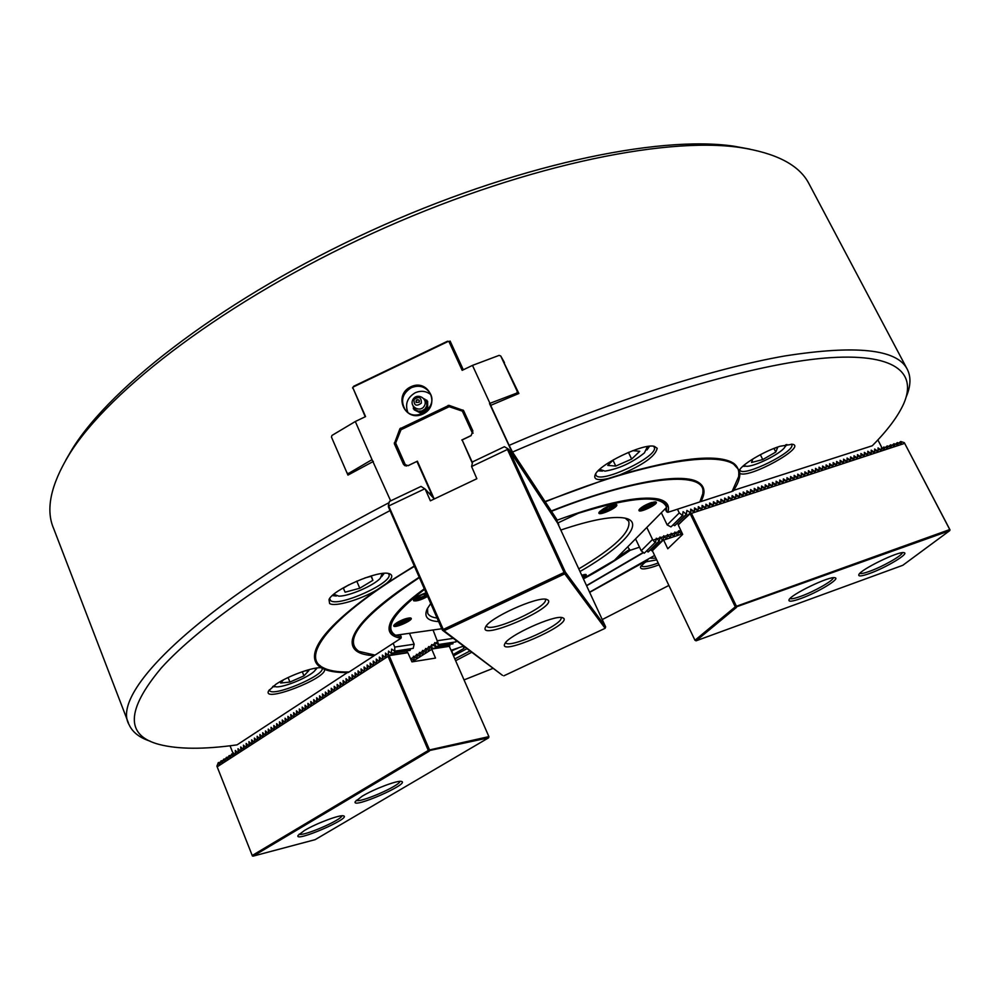 <?xml version="1.0" encoding="UTF-8"?>
<svg xmlns="http://www.w3.org/2000/svg" width="1000" height="1000" viewBox="0 0 1000 1000"><rect width="100%" height="100%" fill="white"/><g stroke="black" fill="none" stroke-linecap="round" stroke-linejoin="round"><path stroke-width="1.5" d="M331.975 435.425L355.312 421.512L372.038 459.65L348.488 473.462L347.038 473L331.438 437.05L331.975 435.425M434.212 499L417.375 461.188L408.038 465.737L403.387 464.137L394.338 443.713L399.85 428.825L448.975 405.337L463.537 410.5L472.9 430.975L471.075 435.675L472.475 432.287L473.113 433.162M472.475 365.4L489.963 403.325L516.712 393.125L517.362 391.662L500.725 355.975L499.125 355.375L472.475 365.4L462.163 370.337L448.913 341.488L447.525 341.225L353.6 386.312L352.8 387.638L365.562 416.6L355.312 421.512M500.725 355.975L504.462 362.6M517.362 391.662L518.5 393.638M516.712 393.125L517.3 394.137L491.425 405.05L491 406.062L509.125 445.375C612.737 400.487 713.737 368.4 784.825 355.962C855.662 344.888 896.363 349.113 906.938 368.638L808.612 183.038C798.888 164.862 776 153.012 739.95 147.487C662.962 136.113 516.3 167.475 371.812 233.65C227.3 299.788 109.062 389.7 69.138 454.613C50.587 485.125 45.438 509.812 53.7 528.663L128.463 723.062M489.963 403.325L491.05 405.938M411.25 387.713C402.45 393.375 400.363 400.6 404.988 409.387C414.787 424.263 439.888 406.712 429.45 392.287C424.75 386.312 418.688 384.787 411.25 387.713M410.775 386.812C392.8 395.213 405.062 422.738 423.013 414.025C441.075 405.513 428.612 378.05 410.775 386.812M430.613 394.462C425.938 390.938 420.8 390.375 415.175 392.788C407.35 397.525 404.875 404 407.775 412.225M417.962 399.7L416.062 400.913L417.812 399.7L419.2 400.3L419.275 402.175L416.112 402.463C415.838 399.85 416.863 399.125 419.212 400.3M413.275 408.675L415.037 409.562L413.25 406.688L414.212 409.85L421.025 413.25L427.738 408.963L427.625 401.275L423.812 398.638M472.45 462.7L462.125 439.95L471.075 435.675M627.663 546.888L630.188 550.288L639.5 547.188L641.188 550.737L644.262 553.225L655.075 542.55L652.537 539.462L646.812 527.45M616.525 558.188L629.025 549.763M749.987 149.137L733.85 146.188C657.55 134.9 512.913 165.75 370.637 230.925C228.325 296.05 111.8 384.762 72.2 449.113L65.963 459.825M809.562 184.838L808.612 183.038M150.25 741.213C139.562 737.738 132.525 732.25 129.113 724.75C108.938 691.663 206.163 597.775 389.15 502.612M331.475 437.137L347.938 475.1L373.35 461.425M352.85 387.75L365.25 416.763M463.312 369.787L450.125 341.075L448.963 341.575M500.763 356.037L518.875 393.488L517.3 394.137M906.275 396.712C910.925 385.725 911.15 376.375 906.938 368.638M648.012 559.55L640.625 566.538C639.725 569.75 644.438 569.7 654.75 566.362L659.062 564.788M641.25 565.525L641.35 565.763C642.525 567.3 646.975 566.8 654.688 564.25L658.2 562.975M654.663 555.538L654.038 555.825M635.562 538.875L639.5 547.188M583.438 578.925C601.112 569.35 616.688 559.8 630.188 550.288M657.188 448.275L654.362 446.35C643.363 443.013 598.862 464.412 595.15 474.8C593.4 479.462 597.587 480.737 607.725 478.638L619.812 474.875C643.162 464.95 655.625 456.075 657.188 448.275M595.712 473.8L595.938 475.025C599.375 484.688 658.875 456.488 654.325 447.325L653.462 446.213M665.175 508.8L666.612 511.8L667.837 512.35C670.025 505.475 666.787 501.012 658.112 498.988C639.225 495.525 605.612 502.562 557.263 520.125L555.562 517.525L558.387 524.825M666.612 511.8L666.325 504.237L663.6 501.275L659.95 499.45M655.288 501.863L655.375 501.987C656.925 504.075 640.15 512.1 639.338 509.65L639.288 509.475M651.25 502.625L655.638 501.912C661.012 503.15 636.875 514.688 639.075 509.825C641.012 507.3 645.062 504.9 651.25 502.625M615.887 504.438L615.875 504.425C617.463 506.712 600.163 514.875 599.3 512.263L599.25 512.05M616.763 504.738L616.112 504.325C609.438 505.125 603.75 507.812 599.038 512.4C596.625 517.087 618.475 507.638 616.763 504.738M583.275 578.575L614.462 560.288L666.575 507.388C661.938 494.6 632.587 496.538 578.525 513.2L558.013 522.9M666.575 507.388L667 506.025M394.075 624.963L394.125 625.125C394.837 627.562 411.775 620.15 410.3 618.038L410.225 617.925M396.463 622.962L393.85 625.3C391.525 630.013 415.825 619.375 410.575 617.987C406.975 617.9 402.262 619.562 396.463 622.962M427.3 595.7C421.163 599.1 416.712 600.5 413.963 599.888L413.75 599.487M427.625 596.45C421.1 599.987 416.438 601.425 413.625 600.763L413.525 599.837C415.562 597.3 419.738 594.975 426.062 592.863M441.775 628.75L395.613 635.262L394.263 634.75C389.588 632.175 388.35 627.987 390.55 622.2M395.613 635.262C383.888 628.263 393.537 612.975 424.538 589.375M582.688 577.312L585.462 574.4M582.987 577.962C585.988 576.05 586.925 574.875 585.825 574.438L581.688 575.15M580 571.512C622.737 547.112 645.413 522.325 625.175 518.162C612.938 515.763 591.475 519.725 560.8 530.05M430.737 603.525L427.262 608.775C423.587 616.7 427.388 620.975 438.638 621.587M578.787 568.888C614.462 547.712 631.112 531.838 628.737 521.263L625.212 518.162M427.55 608.237L427.725 613.3C429 615.837 432.125 617.413 437.088 618.038M739.35 470.412C741.812 464.45 764.25 451.087 780.088 446.25L792.387 444.25C807.475 446.65 748.312 479.275 739.837 473.35L739.35 470.412L731.925 462.262C715.062 453.925 677.688 458.125 619.812 474.875M791.338 444.125L791.663 444.525C796.6 451.163 742.725 477.85 740.013 470.15L739.85 469.575M423.875 594.038L426.475 593.938L424.688 595.775L420.312 597.7L417.713 597.8L419.487 595.975L423.875 594.038M423.925 594.038L424.688 595.775M419.55 595.95L420.312 597.7M414.538 598.65L416.6 598.812M426.112 592.987L424.363 593.4M418.738 595.875C415.838 597.725 415.312 598.713 417.137 598.85L426.938 594.862M451.788 650.825L452.975 654.55M463.587 646.112L464.012 648.35L453.375 654.438M463.1 646.275L464.012 648.35M453.537 655.837L467 648.662M503.837 675.825L605.138 628.3L564.763 573.825L444.012 630.737L502.463 675.325L442.388 630.15L443.275 629.438L388.438 505.337L389.438 501.45L421.037 486.413L424.787 488.8L389.113 505.775M442.388 630.15L388.425 506.925L388.438 505.337M417.25 461.812L433.888 499.15M433.312 497.887L425.163 489.062L430.387 500.812L476.85 478.725L471.587 466.525L507.438 449.462L507.625 448.612L504.4 446.725L472.65 461.838L471.587 466.525M444.012 630.737L443.075 630.35M548.188 600.175L546.5 599.338C537.087 596.225 488.85 618.125 485.575 627.025C477.625 641.725 555.875 608.112 548.188 600.175M486.475 625.675L486.587 625.95C489.225 634.012 550.288 606.263 545.212 599.312L545.125 599.175M505.763 642.588L505.763 642.588C508.025 649.762 565.487 623.6 560.925 617.475M563.75 618.312L562.35 617.625C553.962 614.75 507.612 635.862 504.8 643.838C497.775 656.812 570.6 625.237 563.75 618.312M605.138 628.3L605.65 626.912L557.575 523.075L508.913 449.588L565.388 572.163L564.087 572.487L507.438 449.462M508.913 449.588L507.625 448.612M564.763 573.825L565 572.888M443.275 629.438L564.087 572.487M605.65 626.912L565.388 572.163M449.913 644.438L449.175 646.012L488.9 736.612L488.638 737.8L315.15 839.65L253.15 856.125L252.413 855.975L216.9 766.137L252.413 855.975M449.175 646.012L432.163 648.637L431.587 644.6L435.562 646.462L434.65 642.638L438.638 644.513L433.05 629.987M449.363 646.325L431.688 649.05L431.112 648.088L432.163 648.637M429.725 647.375L428.638 651L428.062 650.037L428.812 650.425M426.675 649.312L425.6 652.938L425.012 651.975L425.763 652.362M423.638 651.263L422.562 654.875L421.987 653.913L422.725 654.3M420.613 653.2L419.525 656.8L418.963 655.837L419.7 656.225M417.6 655.138L416.512 658.725L415.938 657.763L416.688 658.15M414.575 657.062L413.5 660.65L412.938 659.688L413.675 660.075M431.688 649.05L435.5 658.088L411.95 661.875L407.875 652.725L389.137 655.612L429.525 749.938L429.1 750.625L428.3 750.45L388.05 656.375L388.363 655.375M431.7 649.338L412.05 661.862M411.575 658.988L411.213 660.175M304.337 830.562L298.05 835.425C293.75 843.1 352.413 817.8 343.475 815.863C340.012 814.475 315.963 823.487 304.337 830.562M299.188 834.125C302.375 836.912 341.65 820.037 341.875 815.8M356.375 800.275C359.438 803.4 400.037 785.738 399.888 781.363M362.175 796.213L355.275 801.575C350.825 809.7 410.887 783.475 401.463 781.438C397.837 780.05 374.175 788.925 362.175 796.213M419.363 577.575C362.688 615.5 342.537 640.1 358.913 651.363L375.037 655.113L393.137 643.337L394.75 647.087L394.75 651.162L391.65 649.1L391.287 653.4L388.55 651.1L388.2 655.4L389.137 655.612M488.638 737.8L429.1 750.625M429.525 749.938L488.9 736.612M388.612 655.337L406.675 652.562L407.463 650.938M407.875 652.725L388.55 655.175M388.2 655.4L385.462 653.1L385.688 657.312M385.387 657.362L386.675 654.125M385.112 657.4L382.388 655.1L382.612 659.3M382.312 659.35L383.587 656.112M382.038 659.388L379.312 657.087L379.538 661.287M379.25 661.338L380.525 658.112M378.963 661.375L376.25 659.075L376.475 663.263M376.188 663.312L377.45 660.1M375.9 663.363L373.2 661.062L373.425 665.238M373.125 665.288L374.4 662.087M372.85 665.337L370.15 663.037L370.375 667.212M370.087 667.262L371.35 664.062M369.8 667.3L367.113 665L367.337 669.175M367.05 669.225L368.312 666.038M366.763 669.262L364.075 666.975L364.312 671.137M364.012 671.175L365.275 668M363.725 671.225L361.05 668.938L361.287 673.088M360.988 673.138L362.25 669.963M360.712 673.188L358.038 670.888L358.263 675.037M357.975 675.088L359.237 671.925M357.688 675.138L355.025 672.837L355.262 676.988M354.975 677.025L356.225 673.875M354.688 677.075L352.025 674.788L352.262 678.925M351.975 678.962L353.225 675.825M351.688 679.013L349.038 676.725L349.263 680.85M348.975 680.9L350.238 677.763M348.7 680.95L346.05 678.662L346.287 682.788M346 682.837L347.25 679.7M345.712 682.875L343.075 680.588L343.312 684.712M343.025 684.762L344.275 681.637M342.738 684.8L340.1 682.513L340.337 686.625M340.05 686.675L341.3 683.562M339.762 686.725L337.137 684.438L337.375 688.538M337.088 688.587L338.338 685.487M336.8 688.637L334.188 686.35L334.425 690.45M334.137 690.5L335.387 687.4M333.85 690.55L331.238 688.263L331.475 692.362M331.188 692.412L332.438 689.312M330.9 692.463L328.3 690.175L328.537 694.262M328.25 694.312L329.487 691.225M327.962 694.362L325.363 692.075L325.6 696.15M325.325 696.2L326.562 693.125M325.037 696.25L322.438 693.975L322.675 698.05M322.4 698.088L323.638 695.025M322.113 698.15L319.525 695.863L319.762 699.925M319.475 699.975L320.712 696.912M319.188 700.025L316.613 697.75L316.85 701.812M316.575 701.862L317.8 698.8M316.288 701.912L313.712 699.638L313.95 703.688M313.663 703.737L314.9 700.688M313.375 703.787L310.812 701.513L311.05 705.562M310.775 705.612L312 702.562M310.487 705.662L307.925 703.388L308.163 707.425M307.887 707.475L309.113 704.438M307.6 707.525L305.05 705.25L305.287 709.287M305.012 709.338L306.238 706.312M304.713 709.388L302.175 707.113L302.413 711.15M302.137 711.2L303.363 708.175M301.85 711.25L299.3 708.975L299.55 713M299.275 713.05L300.487 710.037M298.975 713.1L296.45 710.825L296.688 714.85M296.413 714.9L297.638 711.888M296.125 714.95L293.587 712.675L293.837 716.688M293.562 716.737L294.775 713.75M293.275 716.787L290.75 714.525L290.988 718.525M290.712 718.575L291.938 715.588M290.425 718.637L287.913 716.363L288.15 720.362M287.875 720.413L289.1 717.438M287.587 720.462L285.075 718.2L285.325 722.188M285.05 722.237L286.262 719.275M284.762 722.3L282.25 720.025L282.5 724.013M282.225 724.075L283.438 721.1M281.938 724.125L279.438 721.85L279.688 725.837M279.413 725.888L280.625 722.925M279.125 725.95L276.625 723.675L276.875 727.65M276.6 727.7L277.812 724.75M276.312 727.763L273.825 725.5L274.075 729.463M273.8 729.513L275.012 726.575M273.512 729.575L271.025 727.312L271.275 731.275M271 731.325L272.213 728.388M270.712 731.375L268.238 729.112L268.488 733.075M268.212 733.125L269.425 730.2M267.925 733.188L265.462 730.925L265.7 734.875M265.438 734.925L266.637 732M265.15 734.987L262.688 732.725L262.925 736.663M262.663 736.725L263.863 733.8M262.375 736.775L259.913 734.513L260.163 738.462M259.9 738.512L261.087 735.6M259.6 738.562L257.15 736.3L257.4 740.238M257.137 740.3L258.325 737.387M256.837 740.35L254.4 738.088L254.65 742.025M254.375 742.075L255.575 739.175M254.088 742.138L251.65 739.875L251.9 743.8M251.637 743.85L252.825 740.962M251.337 743.913L248.912 741.65L249.163 745.575M248.888 745.625L250.087 742.738M248.6 745.675L246.175 743.425L246.425 747.337M246.163 747.387L247.35 744.513M245.863 747.45L243.45 745.188L243.7 749.1M243.438 749.15L244.625 746.287M243.137 749.212L240.725 746.963L240.975 750.863M240.712 750.913L241.9 748.05M240.425 750.975L238.012 748.713L238.263 752.613M238 752.663L239.188 749.812M237.712 752.725L235.3 750.475L235.55 754.362M235.287 754.412L236.475 751.575M233.775 753.325L232.725 756.488L231.688 753.975L233.688 753.575M231.688 753.975L230.037 758.238L228.988 755.713L231 755.312M228.988 755.713L227.35 759.975L226.312 757.45L228.312 757.05M226.312 757.45L224.662 761.7L223.637 759.188L225.625 758.787M223.637 759.188L221.988 763.438L220.963 760.913L222.963 760.512M220.963 760.913L219.325 765.163L218.3 762.638L220.287 762.237M216.9 766.137L218.3 762.638M388.05 656.375L217.175 766.825M428.3 750.45L252.225 855.487M429.25 751.175L253.15 856.125M408.188 465.662L404.825 464.55L406.238 466.087M405.25 464.637L395.662 443.013L401.163 429.375L449.175 406.7L400.875 429.787M404.825 464.55L395.662 443.013M417.375 461.188L408.088 465.625M472.212 432.7L462.375 411.138L472.475 432.287M472.325 463.25L462.25 440.225M461.775 440.012L471.087 435.575M462.375 411.138L449.175 406.7M462.962 411.413L465.838 415.5M415.037 409.562L420.112 412.088L426.838 407.788L426.725 400.087M416.112 402.463L416.163 400.725L417.812 399.7M421.325 403.2C416.275 406.7 413.837 405.487 414 399.55C419.038 396.062 421.475 397.275 421.325 403.2M650.462 549.8L652.375 550.737L663.45 539.888L663.213 538.763L662.537 540.075L660 536.987L659.963 537.875L657.038 538.85L656.275 538.225L656.225 539.113L653.312 540.087M652.312 550.375L662.962 539.925M663.587 537.038L667.163 538.65L666.925 537.525L666.725 538.45M667.3 535.812L670.875 537.425L670.638 536.287L670.438 537.225M671.012 534.575L674.575 536.188L674.338 535.062L674.137 535.988M674.712 533.35L678.275 534.95L678.025 533.825L677.825 534.75M678.4 532.125L681.963 533.725L681.712 532.6L681.513 533.525M555.562 517.525L551.462 511.3C643.213 474.875 708.325 470.112 702.725 493.95L699.862 501.912L677.475 509.212L679.262 512.913L682.487 515.513L683.1 511.662L686.312 514.263L686.912 510.412L690.562 512.863L690.175 513.713L735.275 606.85L736.062 606.975L736.438 606.25L691.438 513.362L690.487 512.938M690.3 513.125L678.95 524.25L676.988 523.713M690.175 513.713L678.587 524.375M690.562 512.863L690.725 509.162L694.375 511.613L690.662 510.562M694.375 511.613L694.525 507.925L698.175 510.363L694.475 509.325M698.175 510.363L698.325 506.675L701.963 509.125L698.263 508.088M701.963 509.125L702.113 505.438L705.738 507.887L702.05 506.85M705.738 507.887L705.888 504.212L709.513 506.65L705.837 505.613M709.513 506.65L709.663 502.975L713.288 505.412L709.6 504.387M713.288 505.412L713.425 501.75L717.038 504.175L713.363 503.15M717.038 504.175L717.175 500.513L720.788 502.95L717.125 501.925M720.788 502.95L720.925 499.288L724.525 501.725L720.875 500.712M724.525 501.725L724.663 498.075L728.263 500.5L724.613 499.487M728.263 500.5L728.388 496.85L731.988 499.275L728.337 498.263M731.988 499.275L732.113 495.637L735.7 498.062L732.062 497.05M735.7 498.062L735.825 494.425L739.412 496.838L735.775 495.838M739.412 496.838L739.525 493.212L743.112 495.625L739.488 494.637M743.112 495.625L743.225 492L746.812 494.412L743.175 493.425M746.812 494.412L746.912 490.8L750.487 493.212L746.875 492.225M750.487 493.212L750.6 489.588L754.175 492L750.55 491.012M754.175 492L754.262 488.387L757.837 490.8L754.225 489.812M757.837 490.8L757.938 487.188L761.5 489.6L757.9 488.625M761.5 489.6L761.587 486L765.15 488.4L761.55 487.425M765.15 488.4L765.238 484.8L768.8 487.2L765.2 486.238M768.8 487.2L768.888 483.612L772.438 486.012L768.85 485.05M772.438 486.012L772.513 482.425L776.062 484.825L772.487 483.862M776.062 484.825L776.137 481.238L779.688 483.625L776.112 482.675M779.688 483.625L779.762 480.05L783.3 482.45L779.737 481.488M783.3 482.45L783.375 478.875L786.912 481.262L783.35 480.312M786.912 481.262L786.975 477.7L790.512 480.087L786.95 479.137M790.512 480.087L790.575 476.525L794.1 478.9L790.55 477.962M794.1 478.9L794.163 475.35L797.688 477.725L794.137 476.788M797.688 477.725L797.738 474.175L801.263 476.55L797.712 475.625M801.263 476.55L801.312 473.013L804.825 475.387L801.287 474.45M804.825 475.387L804.875 471.85L808.388 474.212L804.862 473.288M808.388 474.212L808.438 470.675L811.95 473.05L808.413 472.125M811.95 473.05L811.988 469.525L815.487 471.887L811.975 470.975M815.487 471.887L815.525 468.363L819.025 470.725L815.512 469.812M819.025 470.725L819.062 467.2L822.562 469.575L819.05 468.663M822.562 469.575L822.588 466.05L826.087 468.413L822.575 467.5M826.087 468.413L826.112 464.9L829.6 467.262L826.1 466.362M829.6 467.262L829.625 463.75L833.112 466.112L829.613 465.213M833.112 466.112L833.138 462.612L836.612 464.963L833.125 464.062M836.612 464.963L836.625 461.463L840.1 463.812L836.625 462.925M840.1 463.812L840.125 460.325L843.587 462.675L840.113 461.788M843.587 462.675L843.6 459.188L847.075 461.525L843.6 460.65M847.075 461.525L847.087 458.05L850.55 460.387L847.075 459.513M850.55 460.387L850.55 456.912L854.013 459.25L850.55 458.375M854.013 459.25L854.013 455.775L857.463 458.125L854.013 457.25M857.463 458.125L857.463 454.65L860.925 456.987L857.463 456.112M860.925 456.987L860.913 453.525L864.362 455.863L860.913 454.988M864.362 455.863L864.362 452.4L867.8 454.738L864.362 453.862M867.8 454.738L867.788 451.275L871.225 453.612L867.8 452.75M871.225 453.612L871.213 450.15L874.65 452.488L871.225 451.625M874.65 452.488L874.638 449.038L878.062 451.362L874.638 450.513M878.062 451.362L878.05 447.925L881.475 450.25L878.05 449.4M950 530.013L904.325 442.7L949.9 529.675L949.638 530.7L736.062 606.975M882.075 448.537L883.825 447.038L884.8 449.65L881.462 448.288M885.475 447.425L887.212 445.925L888.188 448.537L883.825 447.038M888.85 446.312L890.588 444.825L891.575 447.425L887.212 445.925M892.237 445.2L893.962 443.713L894.963 446.312L890.588 444.825M895.6 444.1L897.337 442.612L898.325 445.213L893.962 443.713M898.962 442.987L900.7 441.512L901.7 444.1L897.337 442.612M904.325 442.7L900.7 441.512M736.438 606.25L949.688 529.575M691.438 513.362L904.6 443.4M678.388 525.25L682.688 534.388L667.788 548.763L663.65 540.1L682.425 533.837M869.538 573.5C885.913 567.737 910 553.237 903.962 552.675C898.775 550.862 860.013 569.812 858.8 574.712C858.238 576.638 861.825 576.237 869.538 573.5M859.825 573.387C861.05 573.9 864.312 573.212 869.6 571.312C882.65 566.7 902.387 555.5 902.325 552.688M789.987 598.562C791.275 599.188 794.862 598.45 800.713 596.35C814.163 591.6 833.562 580.55 833.312 577.737M800.7 598.562C817.513 592.638 841.062 578.387 834.912 577.75C829.538 575.837 790.325 594.763 788.988 599.888C788.388 601.975 792.3 601.538 800.7 598.562M652.375 550.737L694.963 640.275L696.087 640.812L902.788 565.3L949.638 530.7M736.45 607.425L696.087 640.812M694.963 640.275L735.275 606.85M644.925 562.013L656.725 559.862M655.913 558.175L650.713 558.237L652.225 556.95M332.287 595.6L336.362 596.013M381.587 576.75L384.212 573.337M333.812 594.275L338.888 596.163C349.237 596.213 373.537 585.712 380.288 578.288L382.212 573.513M364.85 577.962L371.388 576.225L372.875 580.325L359.787 588.237L345.1 592.188L343.363 588.188L349.012 584.75M356.75 581.138L359.787 588.237M343.387 588.175L345.1 592.188M371.138 576.287L372.875 580.325M272.65 686.612L274.788 686.75M315.7 669.688L317.188 667.938M273.363 686.075L276.45 686.888C285.062 687.2 309.35 676.95 314.862 670.688L316.312 668.062M304.788 670.9L308.888 670.512L303.975 675.85L289.938 682.062L280.613 683.025L283.463 679.85M288.075 677.537L289.938 682.062M302.275 671.737L303.975 675.85M646.988 449.925L649.562 446.25M598.175 470.8L602.425 471.087M599.7 469.338L604.987 471.138C619.075 468.762 632.212 462.688 644.412 452.9L647.463 446.525M632.875 450.625L639.75 451.312L631.65 459.075L615.763 466.062L607.737 465.4L613.675 459.637M628.438 452.375L631.65 459.075M613.013 460.275L615.763 466.062M742.825 466.287L745.2 466.287M785.362 446.525L786.875 444.5M743.575 465.613L746.888 466.325C755.625 466.112 779.275 454.387 784.55 447.638L785.888 444.7M774.7 448.15L777.7 447.375L775.788 452.062L762.775 459.562L751.55 462.488L752.862 458.975M773.962 448.425L775.788 452.062M760.35 454.7L762.775 459.562M649.488 503.713L651.525 503.812L649.325 505.775L645.1 507.638L643.05 507.55L649.488 503.713M644.45 506.287L645.1 507.638M648.538 504.125L649.325 505.775M652.938 503.525L654.112 501.925M640.062 508.612L642 508.7M643.662 506.05C641.25 507.762 640.85 508.65 642.487 508.713L647.175 507.312L652.7 503.837C653.637 502.55 652.688 502.312 649.862 503.113M609.6 506.213L611.9 506.25L609.825 508.237L605.462 510.2L603.15 510.175L609.6 506.213M604.725 508.65L605.462 510.2M609 506.488L609.825 508.237M613.362 506.05L614.625 504.312M600 511.188L602.1 511.312M604.263 508.225C601.312 510.2 600.763 511.238 602.638 511.337L607.712 509.812L613.088 506.4C614.138 504.925 612.975 504.688 609.612 505.712M397.938 623.337L399.5 621.65L406.375 619.55L404.8 621.237L397.938 623.337M399.875 621.487L400.588 623.125M404.15 619.725L404.8 621.237M394.9 624.113L396.788 624.263M407.837 619.475L409.05 617.95M398.45 621.775C396.075 623.35 395.688 624.188 397.275 624.288L407.6 619.775L406.763 618.6L404.925 618.95M583.275 575.737L584.237 574.487M582.375 576.625L583.1 575.975L581.7 575.175M681 530.887L678.525 530.837L678.487 531.725L675.6 532.675L674.837 532.062L674.8 532.95L671.912 533.913L671.137 533.288L671.1 534.175L668.2 535.138L667.438 534.525L667.387 535.413L664.488 536.375L663.725 535.75L663.675 536.638L660.775 537.612M682.487 515.513L670.95 526.9L667.175 524.925L661.325 512.725M644.262 553.225L655.075 542.55M646.775 551.025L648.375 551.85L659.237 541.175L657.038 538.85M641.188 550.737L652.537 539.462M647.962 551.987L658.812 541.312M651.637 550.75L662.537 540.075M881.475 450.25L881.45 446.812L877.875 439.913M656.225 539.113L655.512 542.413M659.963 537.875L659.237 541.175M663.675 536.638L663.213 538.763M667.387 535.413L666.925 537.525M665.625 537.962L664.488 536.375M671.1 534.175L670.638 536.287M669.338 536.725L668.2 535.138M674.8 532.95L674.338 535.062M673.037 535.487L671.912 533.913M678.487 531.725L678.025 533.825M676.725 534.263L675.6 532.675M680.413 533.038L679.287 531.45M682.925 515.363L670.95 526.9M700.3 501.1L700.913 501.575L732.087 491.425L738.562 476.812C745.913 447.212 661.963 453.988 545.237 501.838L512.5 452.062C636.663 398.263 754.875 363.988 824.675 358.1C894.45 352.388 917.375 372.125 903.825 403.462C898.112 416.213 887.588 430.312 872.25 445.775L732.588 490.688M679.262 512.913L667.175 524.925M686.312 514.263L674.737 525.65L673.2 524.963M686.75 514.113L674.737 525.65M690.125 513L678.512 524.4M431.95 496.4L432.2 495.375M432.587 496.238L432.575 497.088M416.962 461.488L431.413 493.775L431.388 495.8M430.838 492.638L429.188 493.413M347.038 473L348.787 474.637M348.488 473.462L349.387 474.312M372.038 459.65L390.662 500.875M558.763 524.637L556.775 520.575L557.875 523.713M558.088 523.612L556.087 519.538L557.288 522.638M557.4 522.587L555.388 518.488L556.6 521.6M556.712 521.538L554.7 517.438L555.913 520.55M556.025 520.5L554 516.388L555.212 519.5M555.325 519.45L553.3 515.325L554.513 518.45M554.625 518.387L552.6 514.25L553.812 517.388M553.925 517.325L551.888 513.175L553.1 516.312M553.225 516.263L551.175 512.1L552.388 515.25M552.513 515.188L550.462 511.012L551.675 514.163M551.8 514.113L549.738 509.925L550.962 513.075M551.075 513.025L549.012 508.825L550.237 511.987M550.35 511.938L548.288 507.713L549.513 510.887M549.625 510.838L547.55 506.613L548.775 509.787M548.9 509.738L546.812 505.487L548.05 508.675M548.162 508.625L546.075 504.375L547.312 507.562M547.425 507.512L545.325 503.237L546.562 506.438M546.688 506.388L544.575 502.113L545.812 505.312M545.938 505.262L543.825 500.962L545.062 504.175M545.188 504.125L543.075 499.812L544.312 503.038M544.438 502.987L542.312 498.663L543.55 501.887M543.675 501.838L541.538 497.5L542.788 500.737M542.913 500.675L540.775 496.337L542.025 499.575M542.137 499.525L540 495.163L541.25 498.413M541.375 498.35L539.212 493.975L540.475 497.238M540.588 497.175L538.438 492.788L539.688 496.062M539.812 496L537.65 491.6L538.9 494.875M539.025 494.812L536.85 490.4L538.112 493.675M538.237 493.612L536.062 489.188L537.312 492.475M537.438 492.413L535.25 487.975L536.512 491.262M536.638 491.213L534.45 486.75L535.712 490.05M535.837 490L533.638 485.525L534.9 488.837M535.025 488.775L532.825 484.288L534.087 487.6M534.212 487.537L532 483.05L533.275 486.362M533.4 486.312L531.175 481.788L532.45 485.125M532.575 485.062L530.35 480.538L531.625 483.875M531.75 483.812L529.513 479.275L530.788 482.612M530.913 482.55L528.663 478L529.95 481.35M530.075 481.287L527.825 476.712L529.1 480.075M529.237 480.012L526.975 475.425L528.263 478.8M528.387 478.738L526.112 474.125L527.4 477.5M527.537 477.45L525.262 472.825L526.55 476.213M526.675 476.15L524.388 471.512L525.688 474.9M525.812 474.837L523.525 470.2L524.812 473.587M524.938 473.537L522.65 468.862L523.938 472.275M524.075 472.212L521.763 467.537L523.062 470.95M523.188 470.887L520.875 466.188L522.175 469.613M522.312 469.55L519.987 464.837L521.287 468.263M521.413 468.2L519.087 463.475L520.388 466.912M520.525 466.85L518.188 462.113L519.487 465.55M519.625 465.487L517.275 460.725L518.587 464.188M518.713 464.125L516.362 459.338L517.675 462.8M517.8 462.738L515.438 457.95L516.75 461.413M516.888 461.35L514.513 456.55L515.825 460.025M515.962 459.963L513.575 455.138L514.9 458.625M514.925 458.4L489.513 403.537M511.887 454.075L512.638 453.713M448.4 341.325L353 387.125M448.913 341.488L456.8 355.625M545.237 501.838L551.275 511C622.275 482.875 680.95 472.238 697.575 481.875C704.825 485.9 705.938 492.463 700.913 501.575M512.5 452.062L509.125 445.375M456.012 640.413L456 641.875L438.638 644.513M453.3 638.362L437.713 640.675M452.962 642.5L452.95 643.8L435.562 646.462M456 641.875L438.288 644.725M449.913 645.738L432.512 648.413M452.95 643.8L435.213 646.688M429.125 649.35L428.537 646.55L431.112 648.088M426.087 651.287L425.5 648.5L428.062 650.037M423.05 653.225L422.463 650.438L425.012 651.975M420.025 655.163L419.425 652.375L421.987 653.913M417 657.087L416.413 654.312L418.963 655.837M413.988 659.013L413.4 656.237L415.938 657.763M410.387 658.263L412.938 659.688M411.05 658.713L413.387 657.2M414.05 656.787L416.413 655.275M417.062 654.862L419.425 653.35M420.087 652.925L422.463 651.413M423.125 650.987L425.487 649.475M426.163 649.05L428.537 647.525M429.2 647.1L431.587 645.575M432.25 645.15L434.65 643.625M435.312 643.188L437.713 641.663M394.75 651.162L413.2 648.363L414.162 644.188L409.462 633.312M394.75 647.087L414.162 644.188M391.65 653.175L410.112 650.35L410.538 648.95M394.387 651.4L413.2 648.363M391.287 653.4L410.112 650.35M235 754.475L232.6 752.225L230.025 745.775M374.2 655.062L374.188 655.662C358.2 654.925 350.913 649.688 352.312 639.938C355.487 625.087 377.788 604.175 419.212 577.212M414.45 566.35C333.075 614.6 299.875 655.763 322.488 667.312C328.325 670.638 337.175 672.212 349.05 672.013L374.188 655.662M348.237 672.025L237.062 744.862C204.1 749.5 178.125 749.35 159.113 744.425C125.275 735.525 126.062 709.963 161.488 667.75C199.7 625.562 282.8 566.925 390.037 510.588M426.838 407.788L427.738 408.963M420.112 412.088L421.025 413.25M400.238 634.612L401.262 636.987L394.263 634.75M401.262 636.987L400.962 638.25C389.8 636.388 386.488 630.725 391 621.287C395.5 612.575 406.587 601.75 424.275 588.787M393.137 643.337L400.962 638.25M677.475 509.212L667.837 512.35M739.837 473.35C740.037 478.375 737.788 484.288 733.1 491.1M607.725 478.638L545.037 501.525M738.7 475.363C739.325 470.15 737.463 466 733.1 462.912M702.85 492.65C703.413 488.338 701.938 484.9 698.425 482.35M275.812 684.338L268.675 690.788C261.3 703.7 327.775 678.062 324.475 669.362L321.225 667.763C313.15 666.838 288.05 675.962 275.812 684.338M269.35 689.775L269.475 690.312C271.712 697.938 326.413 674.825 321.95 668.175L321.625 667.738M376.875 589.938C360.05 599.862 334.613 607.25 329.6 603.5L329.012 599.538C333.162 589.388 378.438 569.875 389.05 573.612C393.387 574.963 392.525 578.237 386.45 583.438L376.875 589.938C338.525 617.025 317.838 638.138 314.8 653.238C313.625 659.7 315.763 664.538 321.225 667.763M388.15 573.438L388.812 574.237C394.237 582.188 338.913 607.375 330.7 600.688L329.625 598.538M352.537 387.912L353.3 388.775M386.45 583.438L414.3 565.988M324.475 669.362C330.312 671.663 338.225 672.725 348.237 672.55M320.475 665.938C316.112 662.987 314.2 658.85 314.75 653.512M357.163 650.175C353.537 647.775 351.912 644.4 352.287 640.062M471.775 652.25L455.662 660.7M470.037 650.938L454.875 658.9M451.413 650.987L458.512 647.837M464.075 679.9L493.15 668.312M602.25 619.55L668.888 585.438M589.663 592.375L646.838 560.588M457.088 648.587L451.213 650.537M451.112 650.3L463.6 646.1M589.575 592.175L654.625 555.45M586.613 585.788L643.512 552.625M586.512 585.575L643.275 552.425M401.413 429.25L400.475 428.162M400.812 429.938L399.85 428.825M396.025 444.712L394.325 442.825M396.788 446.438L394.338 443.713M404.812 465.688L403.387 464.137M449 406.675L448.075 405.4M450.213 407.05L448.975 405.337M464.062 411.613L462.962 410.037M424.95 399.2L426.75 402.075M426.8 405.788L425.1 408.9M421.85 410.975L418.338 411.2M404.988 409.387L406 410.625M72.2 449.113L69.138 454.613M733.85 146.188L739.95 147.487M424.387 405.863C428.488 398.663 416.925 392.2 412.95 399.487C408.85 406.7 420.412 413.15 424.387 405.863M645.675 562.238L644.7 562.188"/></g></svg>
